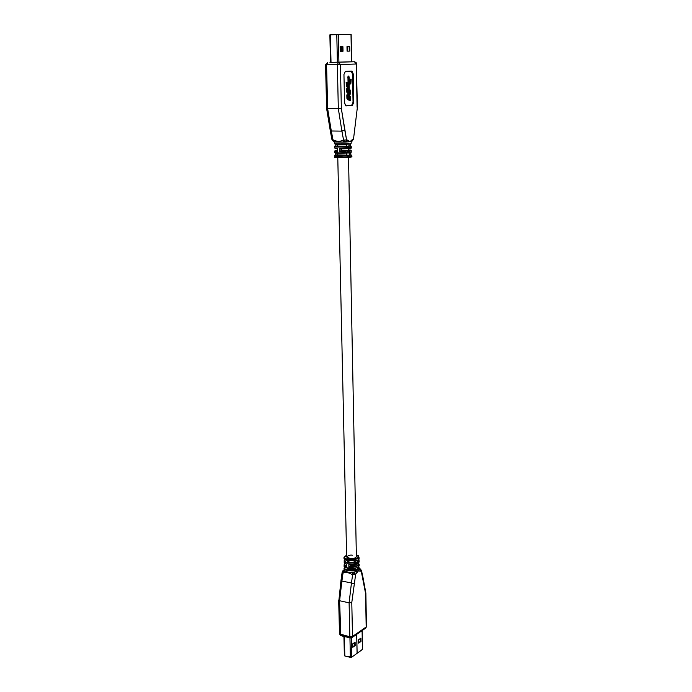 <?xml version="1.0" encoding="UTF-8"?>
<svg xmlns="http://www.w3.org/2000/svg" width="692" height="692" viewBox="0 0 692 692"><rect width="100%" height="100%" fill="white"/><g stroke="black" fill="none" stroke-linecap="round" stroke-linejoin="round"><path stroke-width="1.04" d="M344.798 559.716L347.652 560.961M344.028 558.288L347.687 561.004L344.002 558.531L347.687 561.004L357.254 560.044L357.306 562.605L347.652 563.314L347.851 562.821C344.936 562.129 343.924 561.151 344.815 559.88C343.924 561.151 344.936 562.129 347.851 562.821L347.652 563.314L344.088 560.831M344.616 560.044L344.062 561.082L347.652 563.314L357.306 562.605L356.96 562.172L347.851 562.821L356.96 562.172L357.306 562.605L357.254 560.044L347.592 560.754L357.254 560.044M347.125 82.166L346.147 82.391L346.355 84.407L347.107 84.407L346.355 84.407L346.398 86.413L347.142 86.413L346.398 86.413L348.154 88.42L347.938 87.884L348.682 87.875L347.142 86.413L346.9 82.383L347.367 82.166L347.834 83.265L347.479 85.972L348.889 87.313L348.707 77.911L347.756 77.928L348.093 76.068L347.756 77.928L348.508 77.928L348.846 76.059L348.093 76.068L348.846 76.059L349.252 77.885L349.175 84.251L350.524 82.997L349.78 83.005L349.745 81.526L349.78 83.005L349.157 83.576L350.524 82.997L350.498 81.509L349.348 81.535L349.304 79.234L350.446 79.173L349.304 79.234L349.348 81.535L350.091 81.526L350.048 79.225L349.304 79.234L351.199 79.173L350.446 79.173L351.199 79.173L350.879 83.438L349.183 84.995L349.261 89.052L350.377 90.245L350.42 94.095L348.872 94.337L348.82 93.489L349.581 93.498L350.299 91.984L349.702 89.977L348.777 93.074L348.206 93.221L347.522 92.192L347.453 88.697L348.188 88.438L348.206 92.399L348.932 89.493L348.18 89.285L348.076 89.882L348.932 89.493L348.915 88.576L348.197 88.576L348.915 88.576L348.682 87.875L346.398 86.413L346.147 82.391L346.874 82.417M337.687 153.243L337.722 155.051L346.778 155.146L346.744 153.14L346.778 155.146L348.993 155.198L338.916 155.51L338.699 155.985L349.373 155.648L348.993 155.198L349.373 155.648L338.699 155.985L334.816 155.501M334.746 152.396L338.63 152.871L349.313 152.534L338.63 152.871L349.313 152.534L349.373 155.648L349.166 152.889M347.41 151.686L351.372 152.11L350.775 152.335L350.835 155.449L350.455 154.999L351.432 155.207L350.835 155.449L350.628 152.698M350.411 152.776L350.939 152.595M350.238 143.858L351.207 143.209L350.61 143.417L350.671 146.548L350.282 146.09L351.268 146.323L350.671 146.548L350.455 143.789M340.118 47.091L340.62 46.727L340.118 47.091M340.144 48.146L340.628 47.082L340.144 48.146M341.787 46.71L342.367 47.056L341.528 47.912L341.502 46.71L341.537 48.258L341.787 46.71M347.064 50.646L347.22 51.165L347.064 50.646M340.741 48.734L342.436 50.732L340.741 48.734M341.243 50.732L340.282 49.521L341.243 50.732M341.986 51.26L341.571 50.326L341.986 51.26M330.681 62.358L330.378 34.816L329.868 34.842L330.508 62.358L329.937 62.366L352.237 61.787L330.508 62.349M342.453 51.251L342.358 46.701L340.118 46.727L342.921 46.684L343.016 51.243L340.213 51.294L340.118 46.727L340.213 51.294L343.016 51.243L342.921 46.684L342.358 46.701L342.453 51.251M349.183 46.606L346.977 46.632L349.745 46.589L349.832 51.113L347.073 51.165L346.977 46.632L349.745 46.589L346.977 46.632L347.073 51.165L349.832 51.113L349.745 46.589L349.183 46.606L349.27 51.121L349.183 46.606M331.018 62.349L330.378 34.816L331.018 62.349M337.393 62.245L336.788 34.635L330.378 34.816L336.788 34.635L337.393 62.245M338.916 62.211L338.327 34.609L336.788 34.635L338.327 34.609L338.916 62.211M351.519 61.813L351.008 34.6L338.327 34.609L351.173 34.6L351.519 61.813M351.847 71.605L351.839 71.155M351.328 71.164L352.522 74.018L353.266 74.009L353.785 102.304L352.366 105.366L346.095 105.876L344.538 103.021L343.95 74.442L345.403 71.354L351.726 71.086L353.266 74.009L352.064 71.146L345.403 71.354L343.95 74.442L344.538 103.021L345.715 105.815L352.366 105.366L353.785 102.304L353.266 74.009L352.522 74.018L353.041 102.304L353.785 102.304L353.041 102.304L351.623 105.366L352.366 105.366L345.784 105.841L351.623 105.366L353.041 102.304L352.522 74.018L351.164 71.112L352.064 71.146M347.453 46.623L347.54 51.156L347.453 46.623M351.917 71.709L351.908 71.155M342.358 46.701L340.118 46.727L342.358 46.701M354.425 61.735L338.483 62.245L354.425 61.735L356.328 64.001L354.667 61.787C356.449 62.704 357.115 63.439 356.639 63.993L357.081 107.234L356.328 64.001L340.421 64.555L356.328 64.001L357.392 107.191L353.508 139.118L352.825 139.135L353.508 139.118L352.185 141.082L353.197 139.083L352.185 141.082L351.424 141.28L352.185 141.082L352.825 139.135L349.944 141.722L352.825 139.135L351.026 141.523M330.508 62.332L338.483 62.245L330.508 62.332M344.045 142.094L334.504 141.869L333.63 140.018C336.814 141.687 339.928 141.748 342.972 140.182C339.928 141.748 336.814 141.687 333.63 140.018L333.025 140.009L333.63 140.018L334.504 141.869L333.89 141.86L332.004 139.827L330.214 130.425L331.304 130.996L333.025 140.009L334.21 141.903L333.025 140.009L332.004 139.827L333.025 140.009L331.304 130.996L330.257 130.546L326.624 108.566L338.319 108.653L337.359 64.624L326.572 64.788L327.636 108.618L326.624 108.566L325.551 64.797L326.572 64.788L325.551 64.797L327.705 62.427L326.572 64.788L337.359 64.624L338.483 62.245L340.421 64.555L338.483 62.245L337.359 64.624L340.421 64.555L341.346 108.566L346.58 139.888L349.944 141.722L350.956 141.549M351.155 141.393L345.325 142.05L349.944 141.722L346.952 139.845L345.939 141.851L345.17 142.05L345.931 141.851L346.952 139.845L342.972 140.182L344.158 142.085L342.972 140.182L343.595 140.199L341.909 131.143L343.595 140.199L346.58 139.888L344.737 129.923L341.909 131.143L344.737 129.923L341.346 108.566L338.319 108.653L341.909 131.143L331.304 130.996L341.909 131.143L338.319 108.653L341.346 108.566L340.421 64.555L337.359 64.624L338.319 108.653L327.636 108.618L331.304 130.996L327.636 108.618L326.572 64.788L327.705 62.427L325.551 64.797M334.66 141.912L333.812 141.843M346.58 139.888L345.559 141.895L344.772 142.102L345.559 141.895L346.58 139.888M335.222 155.069L334.807 156.885L338.725 157.326C344.036 157.447 348.284 157.188 351.458 156.548C348.284 157.188 344.036 157.447 338.725 157.326L334.807 156.885C337.981 156.245 342.211 155.985 347.496 156.107L351.458 156.548L350.965 154.731M334.608 143.469C331.987 144.031 346.528 144.048 349.14 143.607L349.2 146.73C346.588 147.197 332.056 147.162 334.677 146.583M335.205 146.124L335.17 144.671M335.542 148.244C334.712 148.529 335.335 148.702 337.411 148.78L334.608 148.01L337.402 148.373L337.471 151.496L334.677 151.115L337.471 151.496L337.402 148.373L334.608 148.01L334.573 146.669C333.57 147.223 347.029 147.128 349.2 146.73L348.82 146.28C345.187 146.825 330.75 146.531 335.568 146.012L334.573 146.669M335.404 154.999L335.361 153.148M340.031 148.841L340.083 151.072C346.389 151.263 355.377 150.103 348.379 149.991C355.377 150.103 346.389 151.263 340.083 151.072L339.858 151.548L351.354 150.778L339.858 151.548L339.789 148.417L351.294 147.664L339.789 148.417L340.031 148.841C343.768 148.97 353.603 148.313 350.368 147.941M348.474 148.546L348.5 149.991L348.474 148.546M349.209 93.489L349.27 90.392L349.209 93.489M347.695 88.403L346.701 88.697L346.778 92.192L347.851 93.264L346.778 92.192L346.701 88.697L347.445 88.446M347.825 91.872L348.076 89.882L347.825 91.872M348.128 86.587L347.955 77.928L348.128 86.587M349.469 94.337L348.872 94.337L349.469 94.337M349.322 99.674L349.382 96.577L349.322 99.674M347.817 94.614L346.83 94.908L346.9 98.394L347.972 99.458L346.9 98.394L346.83 94.908L347.566 94.648M349.339 95.271L348.483 95.366L347.946 98.065L348.197 96.076L349.019 95.323M349.581 100.513L348.984 100.513L348.941 99.674L349.694 99.674L350.411 98.169L350.238 96.871L349.425 96.413L348.327 99.414L347.643 98.394L347.574 94.908L348.24 94.614L348.284 98.575L349.226 95.366L350.498 96.43L350.541 100.271L349.581 100.513M343.595 140.199L344.772 142.102L343.595 140.199M338.968 157.741L335.283 157.369L338.968 157.741C341.459 157.966 353.681 157.361 350.654 156.825M347.28 156.574L347.496 156.107L347.28 156.574M335.568 146.012L337.523 146.055L335.568 146.012C330.75 146.531 345.187 146.825 348.82 146.28L349.14 143.607C346.96 143.988 333.501 144.083 334.504 143.555L334.47 141.912M335.153 144.1L335.205 146.099M334.954 144.023C334.53 144.507 346.744 144.386 348.777 144.04L348.88 144.031C341.346 144.628 336.546 144.472 334.504 143.555M337.488 144.317L337.532 146.168L346.606 146.237L346.562 144.204L346.606 146.237L348.82 146.28L337.765 146.055M337.696 151.02L337.471 151.496L337.696 151.02M337.462 151.012C334.435 150.882 334.426 150.622 337.445 150.233C334.426 150.622 334.435 150.882 337.462 151.012M335.568 150.839L334.677 151.115L334.712 152.448L338.803 153.278L349.079 152.949M335.369 141.99L343.379 142.111M338.872 153.287L338.803 153.278C335.274 153.105 333.907 152.837 334.712 152.456M335.343 152.214L335.724 152.664L335.343 152.214M335.585 152.698C334.565 152.993 335.646 153.183 338.829 153.287M334.781 155.553L338.699 155.985L338.916 155.51C335.577 155.406 334.53 155.19 335.767 154.878L337.722 154.93L335.767 154.878C334.53 155.19 335.577 155.406 338.916 155.51L348.993 155.198L337.955 154.93M335.361 153.01L335.404 154.973M348.232 147.768L348.448 147.301L348.232 147.768M346.917 150.164C349.287 150.493 347.47 150.735 341.45 150.891L340.083 151.072L341.45 150.891L341.407 148.832L341.45 150.891L348.387 150.389L348.344 148.555M344.158 142.085L344.607 142.094M349.616 94.337L349.564 93.489L348.82 93.489L348.872 94.337L350.42 94.095L350.377 90.245L349.261 89.052L349.183 84.995L350.879 83.438L351.199 79.173L350.048 79.225L350.524 82.997L349.175 84.251L348.846 76.059L348.889 87.313L347.479 85.972L347.834 83.265L346.9 82.383L347.142 86.413L348.915 88.576L348.163 92.373L348.188 88.438L347.453 88.697L347.522 92.192L348.206 93.221L348.777 93.074L349.702 89.977L350.299 91.984L349.616 94.337M349.728 100.513L349.676 99.674L348.941 99.674L348.984 100.513L350.541 100.271L350.498 96.43L349.226 95.366L348.284 98.575L348.31 94.648L347.574 94.908L347.643 98.394L348.327 99.414L349.815 96.171L350.411 98.169L349.728 100.513M337.782 157.698L346.649 557.017L350.507 558.634C353.171 558.868 355.126 558.262 356.389 556.826L348.526 157.473M346.606 555.166C343.613 557.19 344.002 558.522 347.765 559.171C352.159 561.117 363.733 556.446 356.354 554.958C363.733 556.446 352.159 561.117 347.765 559.171C344.002 558.522 343.613 557.19 346.606 555.166M356.389 556.809C355.152 558.262 353.188 558.868 350.507 558.634C344.512 558.885 347.263 554.301 352.531 555.209M346.606 555.122L343.976 557.441L347.566 559.655C352.401 560.581 356.233 559.75 359.079 557.155C356.233 559.75 352.401 560.581 347.566 559.655L343.976 557.441L344.002 558.531M344.824 567.103L344.227 568.34L344.599 570.589C346.138 571.947 348.95 572.526 353.032 572.327L358.222 570.952L359.312 569.499L359.286 568.054L358.759 569.075L358.707 566.532L359.217 564.43C357.228 566.783 353.776 567.691 348.872 567.146L348.811 564.594C353.724 565.139 357.176 564.231 359.165 561.887C357.176 564.231 353.724 565.139 348.811 564.594L348.872 567.146C353.776 567.691 357.228 566.783 359.217 564.43L358.508 563.15M358.577 559.646L359.148 560.788L358.62 561.8L359.096 558.245L358.568 559.248L358.62 561.8L359.148 560.779L359.165 561.887C358.153 564.257 354.737 565.243 348.915 564.845L358.413 563.089M344.253 565.39C341.935 568.002 355.074 569.386 357.401 567.336L357.444 569.888C355.126 571.947 341.995 570.545 344.305 567.924M346.709 566.705L344.14 564.715L346.709 566.705L346.649 564.153L346.709 566.705M344.088 562.172L346.649 564.153L344.088 562.172L344.668 559.854M358.724 567.146L358.741 568.227L358.724 567.146M358.378 566.826L358.759 569.075L358.413 568.642L358.759 569.075L359.286 568.037L358.715 566.895M359.235 565.52L358.664 566.713M344.988 567.016C349.14 568.867 353.171 569.066 357.063 567.63L357.401 567.336C355.463 569.101 343.31 568.426 344.166 565.805L344.789 563.444M344.227 568.34C343.37 570.969 355.515 571.653 357.444 569.888L355.1 569.04C351.527 569.966 348.794 569.637 346.908 568.063C348.794 569.637 351.527 569.966 355.1 569.04L355.082 568.27L355.1 569.04L357.444 569.888L357.401 567.336M344.166 565.814C346.891 568.876 351.268 569.464 357.288 567.587L357.184 567.63M357.107 569.447C354.174 571.739 341.199 569.429 344.962 567.146C341.199 569.429 354.174 571.739 357.107 569.447M349.071 566.653L350.299 565.909L350.273 564.957L350.299 565.909C353.249 566.134 355.325 565.572 356.527 564.214C355.325 565.572 353.249 566.134 350.299 565.909L349.071 566.653C355.195 567.025 358.309 565.883 358.421 563.227C358.309 565.883 355.195 567.025 349.071 566.653M358.586 559.897L358.603 560.952L358.586 559.897M358.274 561.368L358.62 561.8L358.274 561.368M359.174 568.988L355.636 574.403L358.222 570.952L353.932 572.241L355.636 574.403L351.787 602.524L352.505 636.458L366.18 626.987L365.592 593.502L361.198 570.926L359.304 569.014L360.869 571.134L358.222 570.952L361.198 570.926L359.295 568.737L360.074 568.746L359.503 568.781L361.198 570.926L365.592 593.502L366.18 626.987L352.505 636.458L351.666 637.816L352.505 636.458L351.787 602.524L355.636 574.403L353.932 572.241L353.032 572.327C348.95 572.526 346.138 571.947 344.599 570.589L344.045 570.476L344.599 570.589L343.621 572.864C346.45 572.102 349.261 572.691 352.055 574.611L353.032 572.327L353.932 572.241L355.299 574.611L352.055 574.611C349.261 572.691 346.45 572.102 343.621 572.864L344.599 570.589L343.249 570.537L344.382 570.269M351.562 567.777L351.424 567.293M357.159 560.286L347.687 561.004M354.935 560.97L354.953 561.766L356.96 562.172L354.953 561.766C351.311 562.674 348.569 562.345 346.735 560.771C348.569 562.345 351.311 562.674 354.953 561.766L354.935 560.97M346.692 566.143L344.702 564.906L344.884 563.513L344.702 564.906L346.692 566.143M344.893 563.366L346.649 564.326L344.893 563.366M338.968 599.713L340.931 580.856L351.45 582.984L352.617 574.723L353.595 572.448L353.032 572.327L352.055 574.611L352.617 574.723L351.45 582.984L354.019 583.693L351.45 582.984L349.105 602.827L351.787 602.524L349.105 602.827L349.849 636.77L352.505 636.458L349.849 636.77L350.567 637.972L349.849 636.77L349.105 602.827L351.45 582.984L340.931 580.856L338.968 599.713M343.171 570.615L342.142 572.223L343.068 572.751L344.045 570.476L342.843 570.813L344.045 570.476L343.068 572.751L343.621 572.864L343.068 572.751L341.909 580.977L343.068 572.751L342.436 571.947M356.925 560.347L347.808 560.996M365.393 628.31L366.449 626.58L365.393 628.31M362.937 577.163L365.869 593.122L366.449 626.58L365.834 628.007L352.15 637.496L350.273 637.903L340.845 635.688L339.59 600.734L338.673 600.12L339.59 600.734L341.909 580.977L339.59 600.734L349.105 602.827L339.59 600.734L340.403 634.555L349.849 636.77L339.504 633.907L340.845 635.688L339.504 633.907L339.789 633.483M362.842 576.938L361.475 570.459L361.198 570.926L361.466 570.45L360.074 568.746M355.299 574.611L353.595 572.448L352.617 574.723L355.299 574.611M362.444 649.485L362.089 630.602L362.573 649.278L357.124 653.3L362.444 649.485M351.268 637.946L351.683 657.192L357.072 653.334L356.691 634.348L357.072 653.334L351.683 657.192L351.268 637.946M356.743 634.313L357.124 653.3L356.743 634.313M358.646 643.136L358.577 639.737L360.939 638.076L360.999 641.467L358.646 643.136L360.999 641.467L360.939 638.076L358.577 639.737L358.646 643.136M352.721 643.845L355.108 642.167L355.178 645.575L352.79 647.262L352.721 643.845L352.79 647.262L355.178 645.575L355.108 642.167L352.721 643.845M344.824 655.999L344.374 636.519L344.824 655.999L350.368 657.348L349.944 637.825L350.368 657.348L351.683 657.192L344.824 655.999L344.512 655.445L344.824 655.999M344.512 655.445L344.071 636.45M360.515 641.354L358.638 642.678L360.515 641.354L360.463 638.413L360.515 641.354M354.693 645.463L352.782 646.804L354.693 645.463L354.633 642.505L354.693 645.463M351.008 34.6L351.674 61.804M340.204 50.957L340.265 48.743L341.666 48.717L341.684 49.677L341.666 48.717L340.265 48.743L340.204 50.957L341.372 50.94L340.204 50.966M342.384 48.241L341.537 48.258L342.384 48.241M340.758 48.743L341.666 48.717L340.758 48.743M339.971 148.832C348.794 148.65 352.565 148.261 351.294 147.664L350.809 145.856M351.173 141.428L351.207 143.209L350.61 143.737M341.537 48.189L342.341 48.181M345.931 141.851L343.5 142.111M351.372 152.11L350.887 150.302M351.458 156.548C353.05 156.825 351 157.205 345.299 157.664C336.407 157.672 332.904 157.413 334.807 156.894M335.11 150.631L334.677 151.115M348.284 93.264L347.54 93.264M349.685 94.371L348.941 94.371M348.405 99.458L347.661 99.458M349.797 100.548L349.053 100.548M358.577 559.378L359.079 557.155L356.354 554.923M359.235 565.511L358.715 566.662M344.253 569.473L343.535 570.355M346.657 564.369L344.088 562.189M338.673 600.12L339.504 633.907M342.142 572.241L340.931 580.847M343.924 636.415L344.374 655.661M362.227 630.507L362.573 649.278"/></g></svg>
